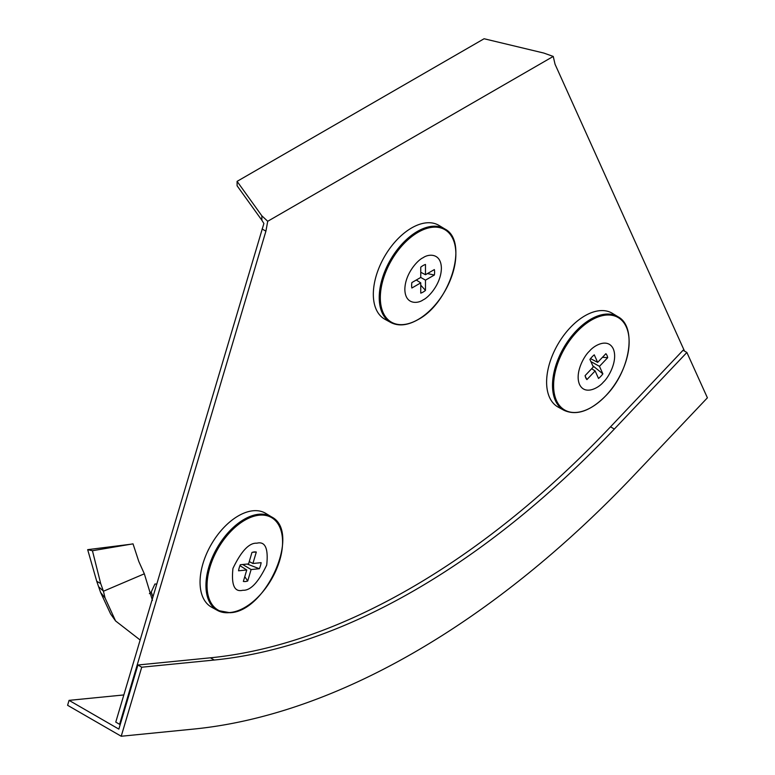 <?xml version="1.0" encoding="UTF-8"?>
<svg xmlns="http://www.w3.org/2000/svg" width="775" height="775" viewBox="0 0 775 775"><rect width="100%" height="100%" fill="white"/><g stroke="black" fill="none" stroke-linecap="round" stroke-linejoin="round"><path stroke-width="1.16" d="M684.509 351.104L555.045 64.238L553.243 56.43L267.714 221.282L265.912 231.163L119.592 724.315L120.299 724.247M119.592 724.315L115.766 722.106L263.887 223.491L261.853 220.236L261.853 215.818L267.714 221.282M265.912 231.163L262.086 228.954M553.243 56.43L543.779 53.049L484.094 38.75L237.092 181.36L261.853 215.818M261.853 220.236L237.092 185.777L237.092 181.36M141.728 667.207L121.22 736.25L193.75 729.062A815.087 470.59 120 0 0 634.87 474.387L707.401 397.817L686.882 352.47L614.352 429.04A739.263 426.822 -60 0 1 214.268 660.029L141.728 667.207L137.902 664.998L118.856 729.11L69.062 700.368L67.599 705.298L121.22 736.25M137.902 664.998L210.432 657.81A739.263 426.822 120 0 0 610.526 426.822L614.352 429.04M686.882 352.47L683.056 350.261L610.526 426.822M69.062 700.368L123.826 694.942M589.407 351.201C594.057 345.369 607.871 337.638 613.267 348.837C618.217 360.511 608.607 377.512 603.386 382.094C598.726 387.926 584.922 395.657 579.526 384.458C574.575 372.785 584.185 355.783 589.407 351.201M564.035 410.324L558.165 407.108A54.163 31.271 -60 0 1 549.523 397.362A54.163 31.271 -60 0 1 563.832 335.265A54.163 31.271 -60 0 1 612.318 313.303L618.043 316.781C637.379 326.905 630.065 371.39 605.798 395.754C590.492 411.099 576.571 415.952 564.035 410.324A54.017 31.184 -60 0 1 555.413 400.607A54.017 31.184 -60 0 1 576.087 331.051A54.017 31.184 -60 0 1 618.043 316.781M585.241 376.253L586.908 379.605A16.246 9.377 -60 0 1 585.929 378.161A16.246 9.377 -60 0 1 585.784 377.851A16.246 9.377 -60 0 1 585.106 375.623L593.321 366.953L589.92 359.435A16.246 9.377 -60 0 1 594.27 354.843L597.67 362.361L605.885 353.691A16.246 9.377 -60 0 1 607.687 357.672L599.472 366.343L602.873 373.86A16.246 9.377 -60 0 1 598.523 378.452L595.123 370.934L586.908 379.605M599.472 366.343L590.889 361.576M592.759 365.722L602.873 373.86M607.687 357.672L602.466 357.294M597.67 362.361L590.531 358.631M595.123 370.934L591.635 368.726M152.443 600.393L144.334 573.81L103.433 591.238L105.071 598L115.572 620.94L140.13 639.995M115.572 620.94L110.631 613.984L100.585 592.41L105.071 598M92.438 550.725L100.692 583.546L96.749 581.308L87.672 549.659L92.438 550.725L133.019 543.847L138.812 561.497L144.334 573.81M103.433 591.238L100.692 583.546M156.734 584.03L154.913 584.03L151.251 591.964L149.401 593.66M96.749 581.308L100.585 592.41M87.672 549.659L131.256 544.176M151.251 591.964L152.917 596.895M256.825 543.207C265.195 541.086 268.499 548.371 266.707 565.062C258.375 582.403 250.422 590.802 242.846 590.259C234.467 592.381 231.173 585.096 232.955 568.404C241.287 551.064 249.24 542.665 256.825 543.207M229.526 612.628A54.017 31.184 -60 0 1 217.465 610.419L211.604 607.193A54.163 31.271 -60 0 1 202.963 563.609A54.163 31.271 -60 0 1 265.757 513.389L271.483 516.867C301.552 531.524 266.232 611.872 229.913 612.715L217.465 610.419A54.017 31.184 -60 0 1 208.853 566.942A54.017 31.184 -60 0 1 258.753 514.261A54.017 31.184 -60 0 1 271.483 516.867M238.545 570.797A16.246 9.377 -60 0 1 239.223 567.784A16.246 9.377 -60 0 1 240.347 564.733L248.562 563.919L251.962 552.468A16.246 9.377 -60 0 1 254.568 551.916A16.246 9.377 -60 0 1 256.312 552.033L252.912 563.483L261.127 562.669A16.246 9.377 -60 0 1 259.325 568.734L251.11 569.548L247.709 580.998A16.246 9.377 -60 0 1 243.36 581.424L246.76 569.983L238.545 570.797M251.11 569.548L242.691 564.5M244.774 576.668L247.709 580.998M259.325 568.734L247.215 564.045M252.912 563.483L249.259 561.575M256.312 552.033L252.573 552.265M246.76 569.983L239.959 565.663M423.111 299.886C417.773 303.819 405.102 304.808 404.85 289.346C405.102 273.585 417.773 259.945 423.111 257.707C428.459 253.774 441.13 252.786 441.382 268.247C441.13 284.008 428.459 297.648 423.111 299.886M390.755 322.478L384.884 319.252A54.163 31.271 -60 0 1 373.327 294.277A54.163 31.271 -60 0 1 397.188 239.543A54.163 31.271 -60 0 1 439.037 225.457L444.763 228.925A54.017 31.184 -60 0 0 417.425 231.405A54.017 31.184 -60 0 0 379.227 297.561A54.017 31.184 -60 0 0 390.755 322.478C398.495 326.449 407.563 325.51 417.948 319.658C450.333 302.87 469.137 241.035 444.763 228.925M434.358 269.584A16.246 9.377 -60 0 1 434.601 272.161A16.246 9.377 -60 0 1 434.358 275.028L425.475 280.153L425.475 290.422A16.246 9.377 -60 0 1 420.757 293.144L420.757 282.875L411.874 288.009A16.246 9.377 -60 0 1 411.874 282.565L420.757 277.44L420.757 267.172A16.246 9.377 -60 0 1 425.475 264.449L425.475 274.718L434.358 269.584M420.757 282.875L416.291 280.017M425.475 280.153L420.757 277.44M420.757 285.161L425.475 290.422M434.358 275.028L427.451 273.575M425.475 274.718L420.757 272.277M210.432 657.81L214.268 660.029M576.92 331.797A53.417 30.845 -60 0 1 626.268 326.914A53.417 30.845 -60 0 1 605.827 395.696A53.417 30.845 -60 0 1 556.479 400.588A53.417 30.845 -60 0 1 576.92 331.797M103.385 591.083L99.055 587.101M259.267 515.191A53.417 30.845 -60 0 1 279.707 560.373A53.417 30.845 -60 0 1 230.359 612.473A53.417 30.845 -60 0 1 209.918 567.29A53.417 30.845 -60 0 1 259.267 515.191M418.093 319.513A53.417 30.845 -60 0 1 380.322 297.707A53.417 30.845 -60 0 1 418.093 232.277A53.417 30.845 -60 0 1 455.865 254.093A53.417 30.845 -60 0 1 418.093 319.513"/></g></svg>
